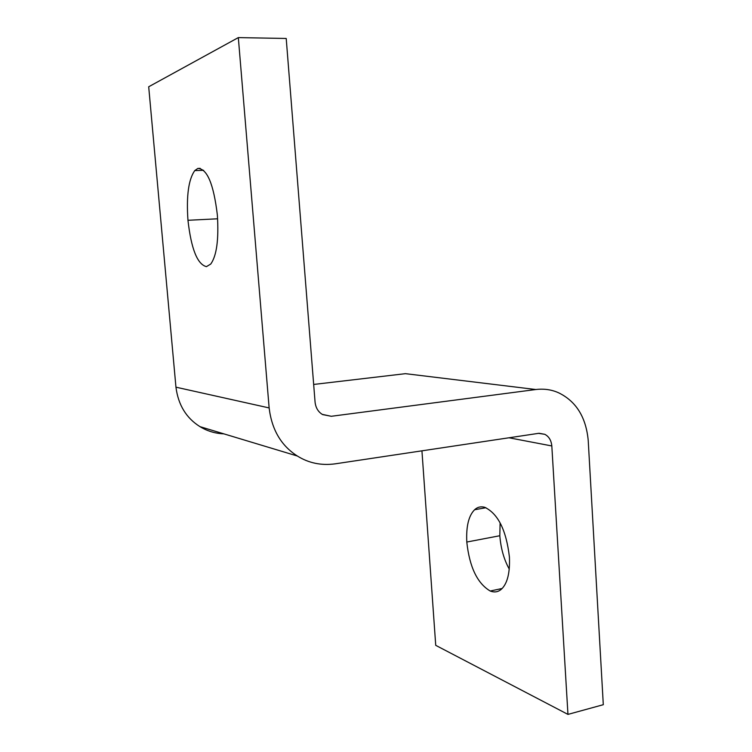 <?xml version="1.0" encoding="UTF-8"?>
<svg xmlns="http://www.w3.org/2000/svg" width="752" height="752" viewBox="0 0 752 752"><rect width="100%" height="100%" fill="white"/><g stroke="black" fill="none" stroke-linecap="round" stroke-linejoin="round"><path stroke-width="1.13" d="M206.433 266.64C197.372 264.375 191.215 248.921 187.962 220.289C186.27 195.943 188.536 179.371 194.768 170.582L197.861 168.429C207.157 168.617 213.653 184.137 217.356 214.997C218.898 239.352 216.698 255.699 210.757 264.037L206.433 266.64M490.229 591.025C477.323 583.383 469.511 567.055 466.795 542.042C466.052 526.428 468.665 515.656 474.615 509.734C477.454 507.064 480.81 506.256 484.702 507.29C498.031 513.616 506.265 530.188 509.414 557.016C510.053 572.328 507.553 582.885 501.941 588.675C498.642 591.965 494.731 592.745 490.229 591.025L502.12 588.487M500.108 522.894L499.817 535.734C500.841 548.452 503.981 559.582 509.264 569.104M269.141 407.932L238.328 37.6L286.211 38.465L315.079 402.217C315.746 407.885 318.256 412.002 322.608 414.578L331.284 416.288L535.856 389.517C544.185 388.53 551.865 389.677 558.915 392.939C576.22 401.502 585.987 417.275 588.205 440.268L603.301 704.699L567.957 714.4L551.818 445.955C551.254 440.352 548.913 436.47 544.786 434.308L538.535 433.349L334.997 463.862C321.16 465.685 308.621 463.072 297.369 456.022C281.173 445.701 271.763 429.674 269.141 407.932L175.949 387.177L148.699 86.771L238.328 37.6M313.669 384.451L405.441 373.669L535.856 389.517M421.938 450.824L435.728 645.338L567.957 714.4M223.861 433.857C215.175 433.481 207.223 431.093 200.023 426.666C186.261 418.074 178.233 404.914 175.949 387.177M187.962 220.289L217.638 218.794M197.861 168.429L200.211 168.354M466.795 542.042L499.817 535.734M322.26 414.371L331.284 416.288M508.982 437.777L551.818 445.955M203.576 170.3L194.768 170.582M474.615 509.734L485.933 507.722M544.786 434.308L539.015 433.284M297.369 456.022L200.023 426.666"/></g></svg>
